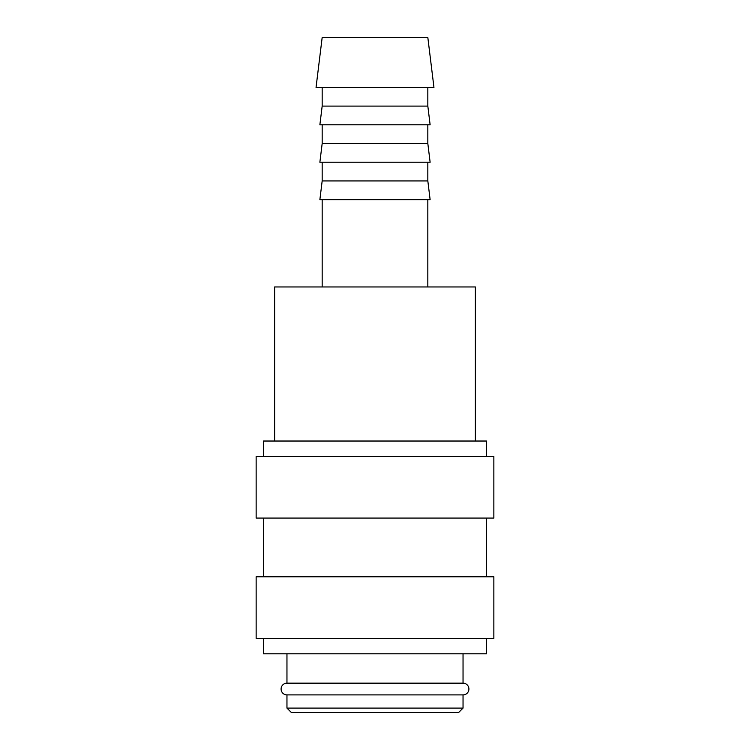<?xml version="1.0" encoding="UTF-8"?>
<svg xmlns="http://www.w3.org/2000/svg" width="750" height="750" viewBox="0 0 750 750"><rect width="100%" height="100%" fill="white"/><g stroke="black" fill="none" stroke-linecap="round" stroke-linejoin="round"><path stroke-width="1.12" d="M286.959 653.803L286.959 683.156A5.869 5.869 0 0 0 281.091 689.025A5.869 5.869 0 0 0 286.959 694.894L286.959 708.094L291.356 712.5L458.644 712.5L463.041 708.094L463.041 694.894L286.959 694.894M463.041 694.894A5.869 5.869 0 0 0 468.909 689.025A5.869 5.869 0 0 0 463.041 683.156L463.041 653.803M486.525 456.441L486.525 441.028L263.475 441.028L263.475 456.441M493.856 518.072L493.856 456.441L256.144 456.441L256.144 518.072L493.856 518.072M486.525 576.769L486.525 518.072M263.475 518.072L263.475 576.769M493.856 638.4L493.856 576.769L256.144 576.769L256.144 638.4L493.856 638.4M263.475 638.4L263.475 653.803L486.525 653.803L486.525 638.4M433.95 87.394L427.828 37.5L322.172 37.5L316.05 87.394L433.95 87.394M322.172 87.394L322.172 106.097L319.875 124.809L430.125 124.809L427.828 106.097L427.828 87.394M322.172 124.809L322.172 143.522L319.875 162.225L430.125 162.225L427.828 143.522L427.828 124.809M322.172 162.225L322.172 180.938L319.875 199.65L430.125 199.65L427.828 180.938L427.828 162.225M427.828 286.959L427.828 199.65M322.172 199.65L322.172 286.959M475.369 441.028L475.369 286.959L274.631 286.959L274.631 441.028M286.959 683.156L463.041 683.156M286.959 708.094L463.041 708.094M322.172 180.938L427.828 180.938M322.172 143.522L427.828 143.522M322.172 106.097L427.828 106.097"/></g></svg>

